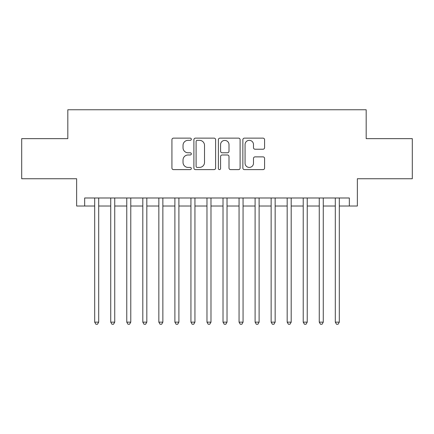 <?xml version="1.0" encoding="UTF-8"?>
<svg xmlns="http://www.w3.org/2000/svg" width="434" height="434" viewBox="0 0 434 434"><rect width="100%" height="100%" fill="white"/><g stroke="black" fill="none" stroke-linecap="round" stroke-linejoin="round"><path stroke-width="0.65" d="M191.334 139.233A1.101 1.101 0 0 0 190.233 138.131L173.502 138.131A1.573 1.573 0 0 0 171.929 139.71L171.929 168.05A1.573 1.573 0 0 0 173.502 169.623L190.233 169.623A1.101 1.101 0 0 0 191.334 168.522A1.101 1.101 0 0 0 190.233 167.421L188.068 167.421A5.04 5.04 0 0 1 183.029 162.381L183.029 160.021A5.04 5.04 0 0 1 188.068 154.981L190.233 154.981A1.101 1.101 0 0 0 191.334 153.88A1.101 1.101 0 0 0 190.233 152.779L188.068 152.779A5.04 5.04 0 0 1 183.029 147.739L183.029 145.374A5.04 5.04 0 0 1 188.068 140.339L190.233 140.339A1.101 1.101 0 0 0 191.334 139.233M263.015 149.231A1.573 1.573 0 0 0 264.588 147.658L264.588 139.71A1.573 1.573 0 0 0 263.015 138.131L244.434 138.131A1.573 1.573 0 0 0 242.861 139.71L242.861 168.05A1.573 1.573 0 0 0 244.434 169.623L263.015 169.623A1.573 1.573 0 0 0 264.588 168.05L264.588 158.443A1.573 1.573 0 0 0 263.015 156.869L255.062 156.869A1.573 1.573 0 0 0 253.489 158.443L253.489 163.206A4.21 4.21 0 0 1 249.279 167.421A4.21 4.21 0 0 1 245.064 163.206L245.064 144.549A4.21 4.21 0 0 1 249.279 140.339A4.21 4.21 0 0 1 253.489 144.549L253.489 147.658A1.573 1.573 0 0 0 255.062 149.231L263.015 149.231M84.663 206.014L84.663 197.991L349.337 197.991L349.337 206.014L357.361 206.014L357.361 178.743L412.3 178.743L412.3 138.641L366.182 138.641L366.182 109.764L67.818 109.764L67.818 138.641L21.7 138.641L21.7 178.743L76.639 178.743L76.639 206.014L94.688 206.014M215.622 139.71A1.573 1.573 0 0 0 214.049 138.131L195.468 138.131A1.573 1.573 0 0 0 193.895 139.71L193.895 168.05A1.573 1.573 0 0 0 195.468 169.623L214.049 169.623A1.573 1.573 0 0 0 215.622 168.05L215.622 139.71M219.951 138.131L238.532 138.131A1.573 1.573 0 0 1 240.105 139.71L240.105 168.05A1.573 1.573 0 0 1 238.532 169.623L230.579 169.623A1.573 1.573 0 0 1 229.006 168.05L229.006 156.555A1.573 1.573 0 0 0 227.432 154.981L222.159 154.981A1.573 1.573 0 0 0 220.581 156.555L220.581 168.522A1.101 1.101 0 0 1 219.479 169.623A1.101 1.101 0 0 1 218.378 168.522L218.378 139.71A1.573 1.573 0 0 1 219.951 138.131M98.697 206.014L110.73 206.014M114.739 206.014L126.771 206.014M130.78 206.014L142.808 206.014M146.822 206.014L158.849 206.014M162.864 206.014L174.891 206.014M178.9 206.014L190.933 206.014M194.942 206.014L206.975 206.014M210.984 206.014L223.016 206.014M227.025 206.014L239.058 206.014M243.067 206.014L255.1 206.014M259.109 206.014L271.136 206.014M275.151 206.014L287.178 206.014M291.192 206.014L303.22 206.014M307.229 206.014L319.261 206.014M323.27 206.014L335.303 206.014M339.312 206.014L349.337 206.014M197.199 140.339A1.101 1.101 0 0 0 196.097 141.441L196.097 166.32A1.101 1.101 0 0 0 197.199 167.421L199.483 167.421A5.04 5.04 0 0 0 204.522 162.381L204.522 145.374A5.04 5.04 0 0 0 199.483 140.339L197.199 140.339M229.006 144.631A4.21 4.21 0 0 0 224.796 140.415A4.21 4.21 0 0 0 220.581 144.631L220.581 151.2A1.573 1.573 0 0 0 222.159 152.779L227.432 152.779A1.573 1.573 0 0 0 229.006 151.2L229.006 144.631M98.697 197.991L98.697 322.147L94.688 322.147L94.688 197.991M98.697 322.147L97.493 324.236L95.892 324.236L94.688 322.147M114.739 197.991L114.739 322.147L110.73 322.147L110.73 197.991M114.739 322.147L113.534 324.236L111.929 324.236L110.73 322.147M130.78 197.991L130.78 322.147L126.771 322.147L126.771 197.991M130.78 322.147L129.576 324.236L127.97 324.236L126.771 322.147M146.822 197.991L146.822 322.147L142.808 322.147L142.808 197.991M146.822 322.147L145.618 324.236L144.012 324.236L142.808 322.147M162.864 197.991L162.864 322.147L158.849 322.147L158.849 197.991M162.864 322.147L161.66 324.236L160.054 324.236L158.849 322.147M178.9 197.991L178.9 322.147L174.891 322.147L174.891 197.991M178.9 322.147L177.701 324.236L176.096 324.236L174.891 322.147M194.942 197.991L194.942 322.147L190.933 322.147L190.933 197.991M194.942 322.147L193.743 324.236L192.137 324.236L190.933 322.147M210.984 197.991L210.984 322.147L206.975 322.147L206.975 197.991M210.984 322.147L209.779 324.236L208.179 324.236L206.975 322.147M227.025 197.991L227.025 322.147L223.016 322.147L223.016 197.991M227.025 322.147L225.821 324.236L224.221 324.236L223.016 322.147M243.067 197.991L243.067 322.147L239.058 322.147L239.058 197.991M243.067 322.147L241.863 324.236L240.257 324.236L239.058 322.147M259.109 197.991L259.109 322.147L255.1 322.147L255.1 197.991M259.109 322.147L257.904 324.236L256.299 324.236L255.1 322.147M275.151 197.991L275.151 322.147L271.136 322.147L271.136 197.991M275.151 322.147L273.946 324.236L272.34 324.236L271.136 322.147M291.192 197.991L291.192 322.147L287.178 322.147L287.178 197.991M291.192 322.147L289.988 324.236L288.382 324.236L287.178 322.147M307.229 197.991L307.229 322.147L303.22 322.147L303.22 197.991M307.229 322.147L306.03 324.236L304.424 324.236L303.22 322.147M323.27 197.991L323.27 322.147L319.261 322.147L319.261 197.991M323.27 322.147L322.071 324.236L320.466 324.236L319.261 322.147M339.312 197.991L339.312 322.147L335.303 322.147L335.303 197.991M339.312 322.147L338.108 324.236L336.507 324.236L335.303 322.147"/></g></svg>
